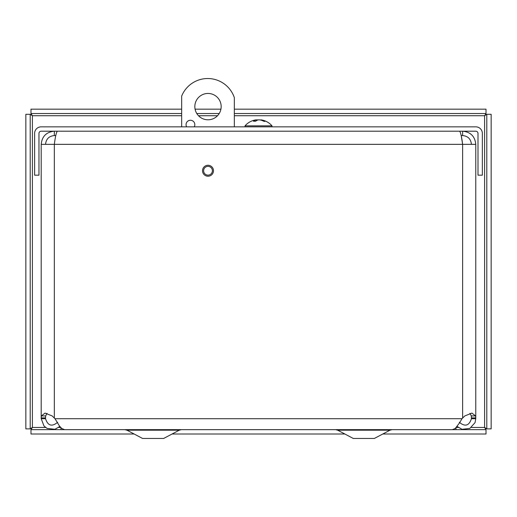 <?xml version="1.0" encoding="UTF-8"?>
<svg xmlns="http://www.w3.org/2000/svg" width="517" height="517" viewBox="0 0 517 517"><rect width="100%" height="100%" fill="white"/><g stroke="black" fill="none" stroke-linecap="round" stroke-linejoin="round"><path stroke-width="0.78" d="M59.823 426.48L54.957 429.272L47.163 428.451L44.01 426.021L41.198 418.705L41.198 417.891L45.548 417.891L45.548 418.705L41.198 418.705M45.548 418.705C47.835 425.795 51.868 426.99 57.652 422.299M459.309 422.299C465.1 426.997 469.132 425.795 471.414 418.705L471.414 417.891L475.769 417.891L475.769 418.705L471.414 418.705M475.769 418.705L475.052 422.628L469.804 428.451L462.011 429.278L457.144 426.48M41.198 416.67L41.198 417.891L41.379 415.927L45.037 413.089L52.152 415.927L54.996 418.705L59.468 426.021L61.704 428.451L64.586 429.633M452.381 429.64L455.257 428.451L459.729 422.628L461.972 418.705L464.809 415.927L471.931 413.089L475.588 415.927L475.769 417.891L475.769 144.34L462.637 144.34L461.19 135.557L462.637 135.557L462.637 131.202C470.599 131.99 474.981 136.372 475.769 144.34M47.028 413.322L45.67 415.927L45.548 417.891M471.414 417.891L471.291 415.927L469.934 413.322M202.522 170.746A5.48 5.48 0 0 1 210.742 166.002A5.48 5.48 0 0 1 210.742 175.489A5.48 5.48 0 0 1 202.522 170.746M471.414 144.34C470.884 139.015 467.956 136.087 462.637 135.557M45.548 144.34C46.078 139.015 49.005 136.087 54.33 135.557L54.33 131.202C46.362 131.99 41.987 136.372 41.198 144.34L54.33 144.34C55.364 136.372 56.398 131.99 57.432 131.202M54.33 135.557L55.778 135.557M459.529 131.202C460.563 131.99 461.603 136.372 462.637 144.34L54.33 144.34L54.33 417.891M41.198 417.891L41.198 144.34M482.355 133.399A6.547 6.547 0 0 0 475.802 126.846L41.16 126.846A6.547 6.547 0 0 0 34.613 133.399L34.613 175.173L38.969 175.173L38.969 133.399A2.197 2.197 0 0 1 41.16 131.202L475.802 131.202A2.197 2.197 0 0 1 477.999 133.399L477.999 175.173L482.355 175.173L482.355 133.399M30.206 114.296L30.206 428.871L25.85 428.871L25.85 114.296L30.206 114.296L32.397 115.718L30.981 113.52L30.981 109.165L181.661 109.165M181.661 115.718L32.397 115.718L32.397 427.449L30.206 428.871M45.567 427.449L32.397 427.449L30.981 429.646L60.935 429.646M456 429.646L486.019 429.646L486.019 434.002L382.787 434.002M471.407 427.449L484.603 427.449L486.019 429.646M30.981 429.646L30.981 434.002L134.142 434.002M172.09 434.002L344.845 434.002M486.794 428.871L486.794 114.296L491.15 114.296L491.15 428.871L486.794 428.871L484.603 427.449L484.603 115.718L486.794 114.296M234.337 115.718L484.603 115.718L486.019 113.52L234.337 113.52M219.221 113.52L196.783 113.52M181.661 113.52L30.981 113.52M486.019 113.52L486.019 109.165L234.337 109.165M220.921 109.165L195.083 109.165M221.173 106.625A13.171 13.171 0 0 1 201.417 118.025A13.171 13.171 0 0 1 201.417 95.218A13.171 13.171 0 0 1 221.173 106.625M186.643 126.846A4.388 4.388 0 0 1 189.306 120.416A4.388 4.388 0 0 1 194.243 126.846M212.39 170.746A4.388 4.388 0 0 1 205.805 174.546A4.388 4.388 0 0 1 205.805 166.946A4.388 4.388 0 0 1 212.39 170.746M181.661 126.846L181.661 96.11A28.092 28.092 0 0 1 234.337 97.655L234.337 126.846M60.935 427.74L60.935 429.679L456 429.679L456 427.779M163.65 438.461L179.296 430.189L163.65 438.461L142.576 438.461L126.93 430.189L124.881 429.679M126.93 430.189L179.296 430.189L181.351 429.679M374.353 438.461L389.999 430.189L374.353 438.461L353.279 438.461L337.633 430.189L335.585 429.679M337.633 430.189L389.999 430.189L392.048 429.679M255.947 119.873L256.212 119.873A17.837 10.308 83.9 0 0 253.479 121.217L255.637 121.217A17.837 9.48 -84.1 0 1 258.338 119.873L259.657 119.873A17.837 14.47 81.4 0 1 263.696 121.217L265.143 121.217A17.837 15.025 -80.7 0 0 261.085 119.873L261.072 120.177M264.497 121.482L265.143 121.217L264.497 121.482M258.694 119.873L257.382 119.873A17.837 14.47 -81.4 0 0 256.4 120.067M260.885 119.841A17.837 17.837 0 0 1 272 125.844L245.032 125.844L245.032 126.846M41.379 415.927L45.67 415.927M475.588 415.927L471.291 415.927M462.637 417.891L462.637 144.34M54.996 418.705L461.972 418.705M58.692 427.449L60.651 427.449M456.317 427.449L458.275 427.449M217.528 115.718L198.476 115.718M256.212 119.873L256.27 120.771M64.586 429.646L452.381 429.646M125.541 429.73L124.855 429.679M336.237 429.73L335.559 429.679M255.753 121.165L253.621 121.165M264.943 121.165L263.508 121.165M256.374 119.828L256.451 120.661M256.154 119.841A17.837 17.837 0 0 0 245.032 125.844M272 125.844L272 126.846"/></g></svg>
